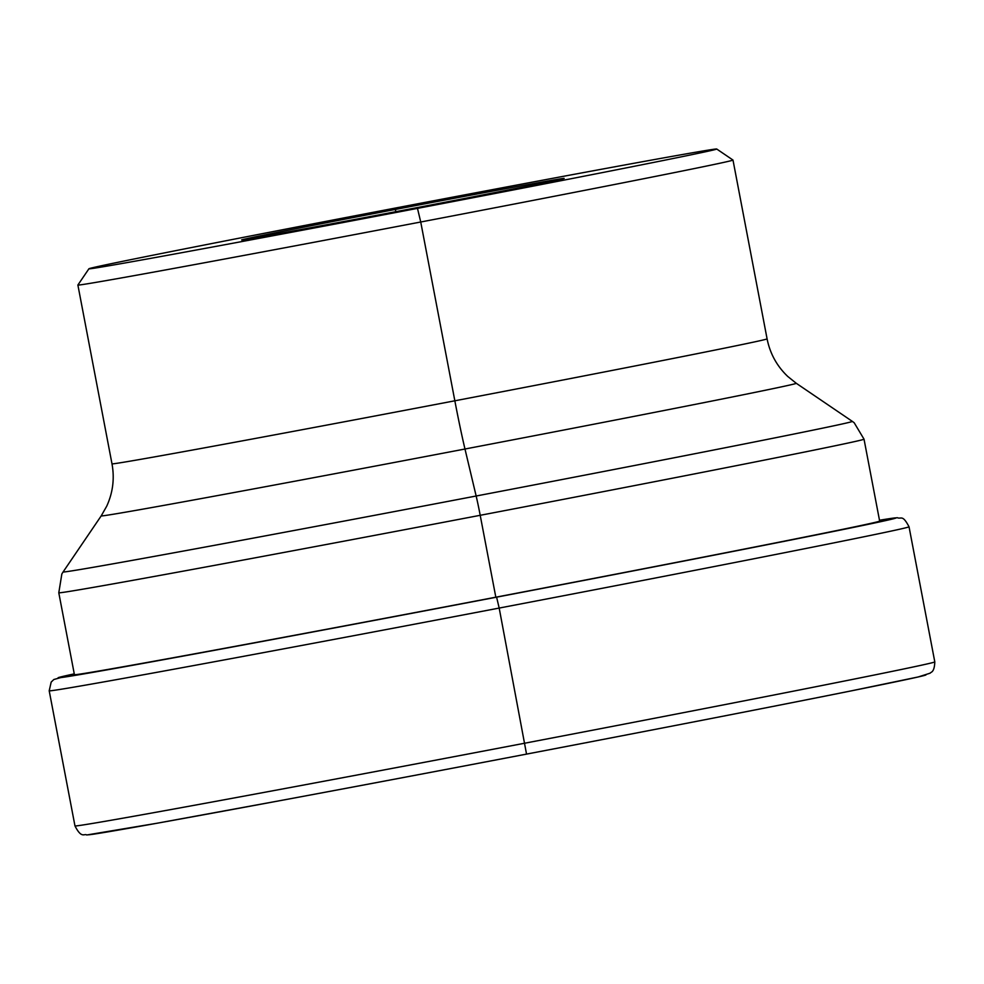 <?xml version="1.0" encoding="UTF-8"?>
<svg xmlns="http://www.w3.org/2000/svg" width="984" height="984" viewBox="0 0 984 984"><rect width="100%" height="100%" fill="white"/><g stroke="black" fill="none" stroke-linecap="round" stroke-linejoin="round"><path stroke-width="1.48" d="M716.721 149.014A319.566 2.226 -10.8 0 1 668.099 159.519A319.566 2.226 169.2 0 1 314.609 227.919A319.566 2.226 169.2 0 1 88.929 268.767A319.566 2.226 169.2 0 1 137.576 258.288A319.566 2.226 -10.8 0 1 488.95 190.293A319.566 2.226 -10.8 0 1 716.721 149.014L732.982 160.06A333.465 2.325 -10.8 0 1 732.994 160.072L767.089 338.865C770.029 353.588 776.917 366.122 787.778 376.478L796.277 383.293L852.341 421.386A401.743 2.804 -10.8 0 1 791.197 434.596A401.743 2.804 169.2 0 1 346.811 520.573A401.743 2.804 169.2 0 1 63.111 571.938L61.844 573.979L58.794 592.786L74.415 674.667A409.873 2.866 169.2 0 0 365.224 621.999A409.873 2.866 169.2 0 0 817.261 534.533A409.873 2.866 169.2 0 0 879.647 521.065L864.026 439.184L854.186 422.751L852.341 421.386M732.994 160.072A333.465 2.325 -10.8 0 1 682.232 171.019A333.465 2.325 169.2 0 1 314.474 242.187A333.465 2.325 169.2 0 1 77.884 285.04A333.465 2.325 169.2 0 1 77.884 285.028L111.991 463.833A333.465 2.325 169.2 0 0 348.582 420.98A333.465 2.325 169.2 0 0 716.34 349.812A333.465 2.325 -10.8 0 0 767.089 338.865M539.158 183.799A164.168 1.144 -10.8 0 0 564.152 178.412A164.168 1.144 -10.8 0 0 447.978 199.457A164.168 1.144 -10.8 0 0 266.603 234.549A164.168 1.144 169.2 0 0 241.621 239.948A164.168 1.144 169.2 0 0 358.41 218.78A164.168 1.144 169.2 0 0 539.158 183.799M410.414 208.903L417.487 208.387L420.734 222.003L454.842 400.796A69.47 3.149 -100.8 0 0 464.977 449.012L476.158 496.022A27.786 1.255 79.2 0 1 480.204 515.308L495.825 597.19L496.6 597.165L499.183 608.063L526.538 754.113L499.183 608.063L496.6 597.165L495.825 597.19L480.204 515.308A27.786 1.255 79.2 0 0 476.158 496.022L464.977 449.012A69.47 3.149 -100.8 0 1 454.842 400.796L420.734 222.003L417.487 208.387L410.414 208.903M388.176 209.432L395.359 209.444L395.839 211.683M925.514 674.839A426.552 2.977 169.2 0 1 526.538 754.113A426.552 2.977 169.2 0 1 88.437 834.801M934.8 661.888A437.671 3.05 169.2 0 1 515.21 745.036A437.671 3.05 169.2 0 1 75.448 825.957A437.671 3.05 -10.8 0 1 74.969 825.908C81.672 839.094 84.243 833.264 86.752 834.986L156.702 823.301L282.482 800.201C463.476 766.548 731.592 715.011 851.357 690.854L918.158 676.967L930.163 673.167C930.655 671.937 934.406 672.995 934.8 661.888L909.031 526.772A437.671 3.05 169.2 0 1 489.442 609.932A437.671 3.05 169.2 0 1 49.667 690.854A437.671 3.05 -10.8 0 1 49.2 690.793L74.969 825.908M909.031 526.772C902.34 514.14 901.381 519.441 897.248 517.695L879.487 520.253A426.552 2.977 -10.8 0 1 895.563 517.891A426.552 2.977 169.2 0 1 496.6 597.165A426.552 2.977 169.2 0 1 58.486 677.841A426.552 2.977 -10.8 0 1 74.255 673.868L53.837 679.514L51.18 682.084L49.2 690.793M864.026 439.184A409.873 2.866 -10.8 0 1 801.64 452.64A409.873 2.866 169.2 0 1 349.603 540.105A409.873 2.866 169.2 0 1 58.794 592.786M796.277 383.293A353.809 2.472 -10.8 0 1 742.428 394.928A353.809 2.472 169.2 0 1 351.067 470.647A353.809 2.472 169.2 0 1 101.217 515.874L63.111 571.938M88.929 268.767L77.884 285.028M101.217 515.874L106.727 506.17C112.914 492.615 114.673 478.507 111.991 463.833"/></g></svg>

